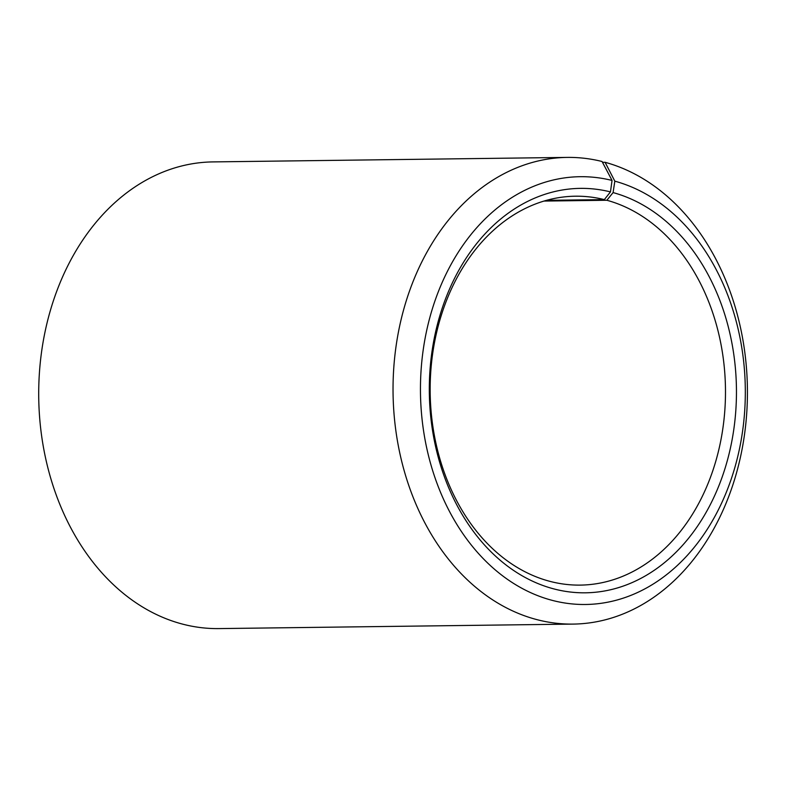 <?xml version="1.0" encoding="UTF-8"?>
<svg xmlns="http://www.w3.org/2000/svg" width="786" height="786" viewBox="0 0 786 786"><rect width="100%" height="100%" fill="white"/><g stroke="black" fill="none" stroke-linecap="round" stroke-linejoin="round"><path stroke-width="1.18" d="M567.266 157.406A233.363 177.184 89.3 0 0 393.629 370.019A233.363 177.184 89.3 0 0 538.42 620.016A233.363 177.184 89.3 0 0 573.191 624.094L218.862 628.594A233.363 177.184 89.3 0 1 184.091 624.506A233.363 177.184 89.3 0 1 39.3 374.509A233.363 177.184 89.3 0 1 212.937 161.906L567.266 157.406A233.363 177.184 89.3 0 1 602.047 161.494L612.048 180.436L610.457 191.902L604.336 199.605A194.466 147.66 89.3 0 0 575.352 196.205A194.466 147.66 89.3 0 0 430.649 373.379A194.466 147.66 89.3 0 0 551.31 581.709A194.466 147.66 89.3 0 0 580.294 585.108A194.466 147.66 89.3 0 0 724.879 409.624A194.466 147.66 89.3 0 0 606.861 200.263L543.961 201.069M610.457 191.902A202.248 153.565 89.3 0 0 431.809 352.875A202.248 153.565 89.3 0 0 555.319 589.284A202.248 153.565 89.3 0 0 733.711 430.04A202.248 153.565 89.3 0 0 613.09 192.59L606.861 200.263M612.048 180.436A213.92 162.417 89.3 0 0 423.094 350.703A213.92 162.417 89.3 0 0 553.727 600.75A213.92 162.417 89.3 0 0 742.416 432.32A213.92 162.417 89.3 0 0 614.829 181.163L613.09 192.59M602.479 162.319L605.082 162.289L614.829 181.163M573.191 624.094A233.363 177.184 89.3 0 0 746.7 413.515A233.363 177.184 89.3 0 0 605.082 162.289M604.336 199.605L546.476 200.342"/></g></svg>
